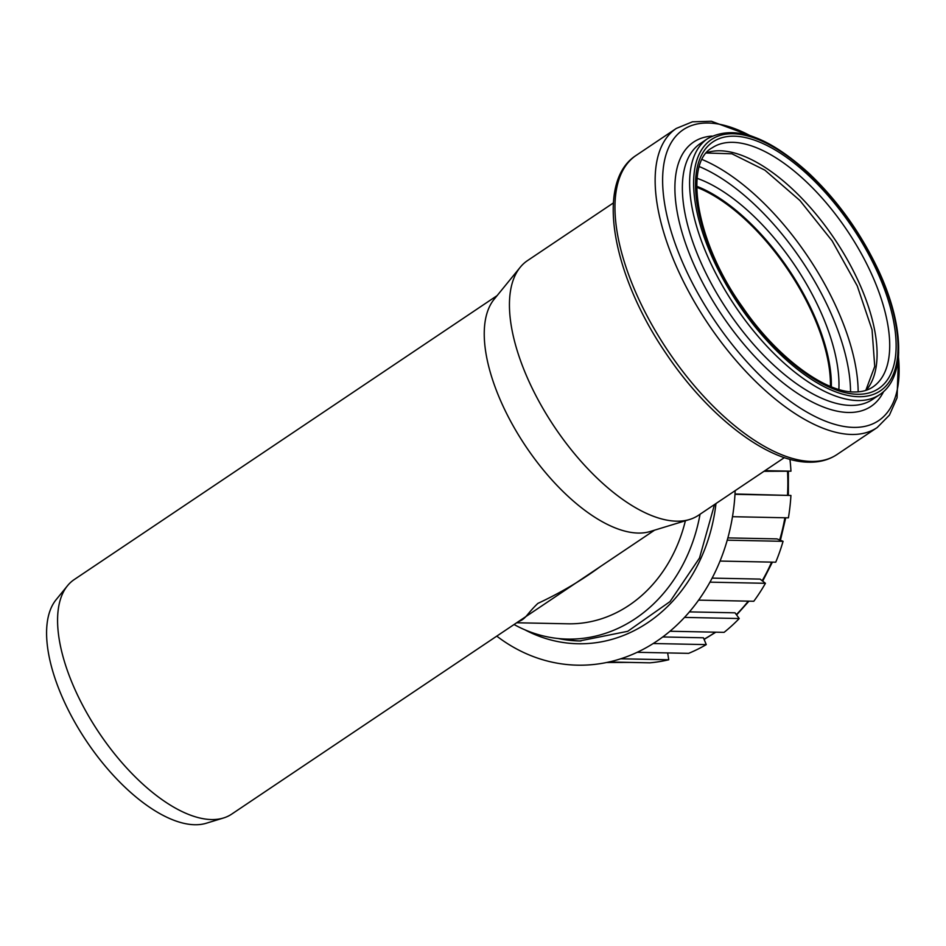 <?xml version="1.0" encoding="UTF-8"?>
<svg xmlns="http://www.w3.org/2000/svg" width="946" height="946" viewBox="0 0 946 946"><rect width="100%" height="100%" fill="white"/><g stroke="black" fill="none" stroke-linecap="round" stroke-linejoin="round"><path stroke-width="1.42" d="M586.189 576.079L520.797 619.997M518.42 621.581C526.236 618.814 526.177 614.581 537.836 603.418C560.363 592.906 581.199 580.631 600.332 566.583M784.388 457.604L698.467 515.298A153.37 70.276 -123.9 0 1 689.587 519.484L650.15 531.51A141.25 64.718 -123.9 0 1 638.101 533.059A141.25 64.718 -123.9 0 1 519.271 436.224A141.25 64.718 -123.9 0 1 494.179 299.22L520.229 267.269A153.37 70.276 -123.9 0 1 527.466 260.635L613.386 202.941M689.587 519.484A153.37 70.276 -123.9 0 1 676.508 521.175A153.37 70.276 -123.9 0 1 547.474 416.027A153.37 70.276 -123.9 0 1 520.229 267.269M516.67 622.764L567.801 623.804A140.966 119.291 -88.8 0 0 685.377 520.773M514.056 624.514A156.256 132.227 -88.8 0 0 567.482 639.094A156.256 132.227 -88.8 0 0 700.052 514.234M520.832 619.973L231.664 814.139A141.25 64.718 -123.9 0 1 223.481 817.994L206.275 823.245A135.964 62.294 -123.9 0 1 194.675 824.735A135.964 62.294 -123.9 0 1 80.304 731.53A135.964 62.294 -123.9 0 1 56.145 599.658L67.509 585.716A141.25 64.718 -123.9 0 1 74.178 579.602L497.111 295.613M223.481 817.994A141.25 64.718 -123.9 0 1 211.431 819.555A141.25 64.718 -123.9 0 1 92.602 722.709A141.25 64.718 -123.9 0 1 67.509 585.716M696.694 187.273A143.224 65.629 -123.9 0 1 830.422 386.417M696.694 186.646A144.064 66.007 -123.9 0 1 831.002 386.654M580.962 640.986A157.887 133.599 91.2 0 1 562.823 638.905M735.16 490.655A182.129 154.115 91.2 0 1 651.179 644.782A182.129 154.115 91.2 0 1 496.768 636.126M789.945 459.295A179.031 151.49 -88.8 0 1 790.962 471.179L763.954 471.321M734.995 493.978L790.927 495.468L734.971 494.32M727.864 537.896L776.973 538.901L783.063 541.325L727.226 540.178M712.137 578.112L760.087 579.094L765.432 583.304L709.949 582.157M689.421 611.885L735.007 612.819L739.24 618.53L684.502 617.407M662.756 636.954L703.434 637.793L706.272 644.604L653.213 643.517M732.488 516.693L788.408 517.84A179.031 151.49 -88.8 0 0 790.927 495.468M720.036 561.061L775.732 562.208A179.031 151.49 -88.8 0 0 783.063 541.325M698.609 600.131L753.785 601.266A179.031 151.49 -88.8 0 0 765.432 583.304M669.969 631.242L724.08 632.354A179.031 151.49 -88.8 0 0 739.24 618.53M637.214 652.302L688.617 653.355A179.031 151.49 -88.8 0 0 706.272 644.604M608.999 661.987L649.843 662.827A179.031 151.49 -88.8 0 0 668.763 659.764L667.64 652.917M606.658 662.496L629.327 662.413M790.962 471.179L764.947 470.647M668.763 659.764L620.777 658.783M696.694 186.279A144.064 66.007 -123.9 0 1 831.333 386.796M697.107 178.321A149.22 68.372 -123.9 0 1 838.865 389.421M699.366 166.614A164.864 75.538 -123.9 0 1 850.549 391.762M702.157 159.531A170.008 77.891 -123.9 0 1 858.164 391.869M706.603 152.779A144.064 66.007 -123.9 0 1 834.644 239.113A144.064 66.007 -123.9 0 1 866.087 390.308M712.149 147.836A144.064 66.007 -123.9 0 1 847.261 230.647A144.064 66.007 -123.9 0 1 872.768 387.044C867.778 390.438 861.558 392.082 854.108 391.975C824.427 392.342 776.252 356.618 742.421 306.882C695.665 242.058 683.698 162.771 712.149 147.836M857.336 394.257A148.581 68.077 -123.9 0 1 696.457 199.275A148.581 68.077 -123.9 0 1 833.568 202.089A148.581 68.077 -123.9 0 1 857.336 394.257M858.507 396.705A151.395 69.365 -123.9 0 1 694.577 198.021A151.395 69.365 -123.9 0 1 834.277 200.895A151.395 69.365 -123.9 0 1 858.507 396.705M857.596 400.548A154.222 70.666 -123.9 0 1 722.437 285.68A154.222 70.666 -123.9 0 1 707.738 138.565C733.954 124.375 767.632 135.905 808.771 173.153C837.671 200.599 860.955 233.094 878.609 270.651C904.352 325.838 905.901 377.643 879.674 394.636A154.222 70.666 -123.9 0 1 857.596 400.548M879.674 394.636L872.437 399.496A154.222 70.666 -123.9 0 1 850.359 405.408A154.222 70.666 -123.9 0 1 715.188 290.552A154.222 70.666 -123.9 0 1 700.501 143.425L707.738 138.565M883.611 391.561A159.165 72.937 -123.9 0 1 848.278 412.48A159.165 72.937 -123.9 0 1 699.283 276.09A159.165 72.937 -123.9 0 1 712.078 136.082M898.404 356.406A175.199 80.28 -123.9 0 1 853.469 427.391A175.199 80.28 -123.9 0 1 675.018 243.217A175.199 80.28 -123.9 0 1 750.213 135.704M898.653 351.947L897.068 397.817L889.429 415.117L877.178 427.557A180.154 82.55 -123.9 0 1 851.388 434.462A180.154 82.55 -123.9 0 1 693.489 300.272A180.154 82.55 -123.9 0 1 676.319 128.419L692.472 121.798L711.38 121.265L754.435 137.17M811.207 461.435A180.154 82.55 -123.9 0 1 653.308 327.257A180.154 82.55 -123.9 0 1 636.138 155.404C594.727 181.809 612.239 275.168 666.315 353.887C708.046 416.074 766.934 461.979 808.747 462.18C819.508 462.417 828.921 459.874 836.997 454.529A180.154 82.55 -123.9 0 1 811.207 461.435M714.526 504.502L699.496 558.022L670.016 601.597L627.742 631.301L579.472 640.974A157.887 133.599 91.2 0 1 558.282 638.526M524.947 629.847A160.702 135.988 -88.8 0 0 715.98 503.532M787.521 471.486A171.415 145.045 91.2 0 1 787.498 495.207M784.873 517.769A171.415 145.045 91.2 0 1 779.67 539.977M771.605 562.125A171.415 145.045 91.2 0 1 762.18 580.738M748.274 601.159A171.415 145.045 91.2 0 1 736.331 614.604M715.353 632.176A171.415 145.045 91.2 0 1 704.037 639.236M654.597 530.15L585.775 576.362M706.402 153.016L731.944 153.808L764.865 170.15L799.89 200.481L832.102 240.816L857.253 285.905L872.058 329.811L874.731 366.457L865.791 390.402M676.319 128.419L636.138 155.404M877.178 427.557L836.997 454.529M788.373 471.404L788.361 495.278M785.724 517.781L780.426 540.272M772.397 562.137L762.689 581.151M748.948 601.171L736.591 614.959M715.838 632.188L704.12 639.425"/></g></svg>
